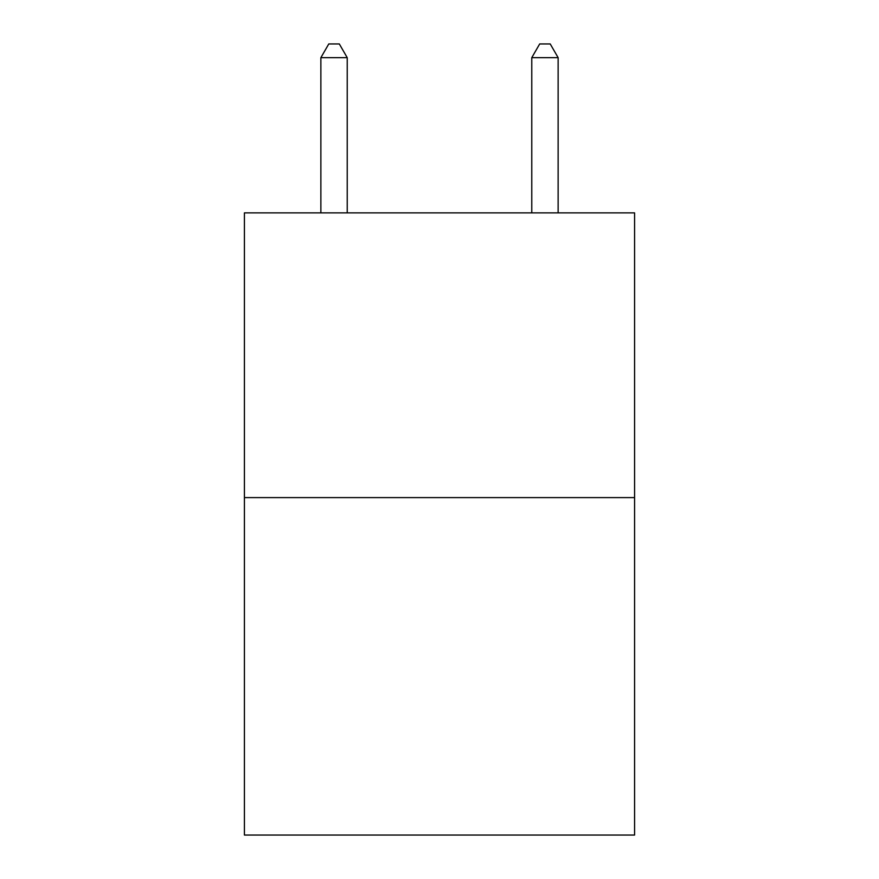 <?xml version="1.0" encoding="UTF-8"?>
<svg xmlns="http://www.w3.org/2000/svg" width="879" height="879" viewBox="0 0 879 879"><rect width="100%" height="100%" fill="white"/><g stroke="black" fill="none" stroke-linecap="round" stroke-linejoin="round"><path stroke-width="1.32" d="M634.583 497.602L634.583 212.883L244.417 212.883L244.417 835.05L634.583 835.05L634.583 497.602L244.417 497.602M347.227 212.883L347.227 57.662L320.868 57.662L320.868 212.883M320.868 57.662L328.779 43.95L339.316 43.95L347.227 57.662M558.132 212.883L558.132 57.662L531.773 57.662L531.773 212.883M531.773 57.662L539.684 43.95L550.221 43.95L558.132 57.662"/></g></svg>
